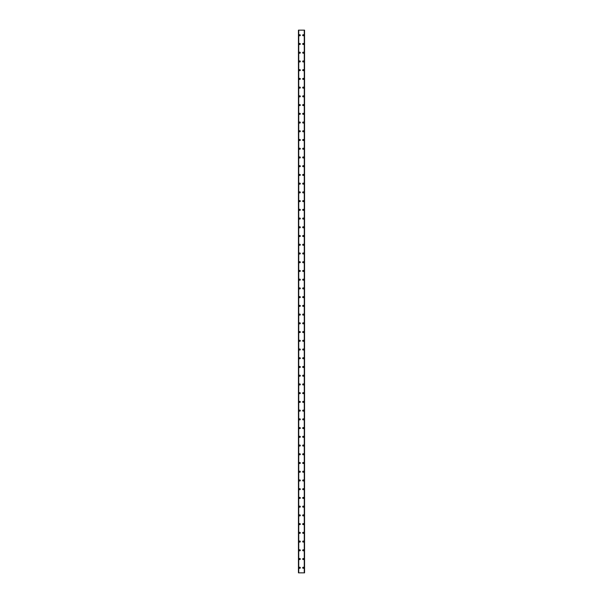 <?xml version="1.0" encoding="UTF-8"?>
<svg xmlns="http://www.w3.org/2000/svg" width="603" height="603" viewBox="0 0 603 603"><rect width="100%" height="100%" fill="white"/><g stroke="black" fill="none" stroke-linecap="round" stroke-linejoin="round"><path stroke-width="0.9" d="M299.209 567.755A0.543 0.543 0 0 1 299.751 567.212A0.543 0.543 0 0 1 300.302 567.755A0.543 0.543 0 0 1 299.751 568.305A0.543 0.543 0 0 1 299.209 567.755M299.209 559.026A0.543 0.543 0 0 1 299.751 558.484A0.543 0.543 0 0 1 300.302 559.026A0.543 0.543 0 0 1 299.751 559.576A0.543 0.543 0 0 1 299.209 559.026M299.209 550.298A0.543 0.543 0 0 1 299.751 549.755A0.543 0.543 0 0 1 300.302 550.298A0.543 0.543 0 0 1 299.751 550.841A0.543 0.543 0 0 1 299.209 550.298M299.209 541.569A0.543 0.543 0 0 1 299.751 541.019A0.543 0.543 0 0 1 300.302 541.569A0.543 0.543 0 0 1 299.751 542.112A0.543 0.543 0 0 1 299.209 541.569M299.209 532.841A0.543 0.543 0 0 1 299.751 532.291A0.543 0.543 0 0 1 300.302 532.841A0.543 0.543 0 0 1 299.751 533.384A0.543 0.543 0 0 1 299.209 532.841M299.209 524.113A0.543 0.543 0 0 1 299.751 523.562A0.543 0.543 0 0 1 300.302 524.113A0.543 0.543 0 0 1 299.751 524.655A0.543 0.543 0 0 1 299.209 524.113M299.209 515.377A0.543 0.543 0 0 1 299.751 514.834A0.543 0.543 0 0 1 300.302 515.377A0.543 0.543 0 0 1 299.751 515.927A0.543 0.543 0 0 1 299.209 515.377M299.209 506.648A0.543 0.543 0 0 1 299.751 506.105A0.543 0.543 0 0 1 300.302 506.648A0.543 0.543 0 0 1 299.751 507.198A0.543 0.543 0 0 1 299.209 506.648M299.209 497.92A0.543 0.543 0 0 1 299.751 497.377A0.543 0.543 0 0 1 300.302 497.92A0.543 0.543 0 0 1 299.751 498.462A0.543 0.543 0 0 1 299.209 497.92M299.209 489.191A0.543 0.543 0 0 1 299.751 488.641A0.543 0.543 0 0 1 300.302 489.191A0.543 0.543 0 0 1 299.751 489.734A0.543 0.543 0 0 1 299.209 489.191M299.209 480.463A0.543 0.543 0 0 1 299.751 479.913A0.543 0.543 0 0 1 300.302 480.463A0.543 0.543 0 0 1 299.751 481.006A0.543 0.543 0 0 1 299.209 480.463M299.209 471.727A0.543 0.543 0 0 1 299.751 471.184A0.543 0.543 0 0 1 300.302 471.727A0.543 0.543 0 0 1 299.751 472.277A0.543 0.543 0 0 1 299.209 471.727M299.209 462.998A0.543 0.543 0 0 1 299.751 462.456A0.543 0.543 0 0 1 300.302 462.998A0.543 0.543 0 0 1 299.751 463.549A0.543 0.543 0 0 1 299.209 462.998M299.209 454.27A0.543 0.543 0 0 1 299.751 453.727A0.543 0.543 0 0 1 300.302 454.27A0.543 0.543 0 0 1 299.751 454.813A0.543 0.543 0 0 1 299.209 454.27M299.209 445.542A0.543 0.543 0 0 1 299.751 444.999A0.543 0.543 0 0 1 300.302 445.542A0.543 0.543 0 0 1 299.751 446.084A0.543 0.543 0 0 1 299.209 445.542M299.209 436.813A0.543 0.543 0 0 1 299.751 436.263A0.543 0.543 0 0 1 300.302 436.813A0.543 0.543 0 0 1 299.751 437.356A0.543 0.543 0 0 1 299.209 436.813M299.209 428.085A0.543 0.543 0 0 1 299.751 427.535A0.543 0.543 0 0 1 300.302 428.085A0.543 0.543 0 0 1 299.751 428.627A0.543 0.543 0 0 1 299.209 428.085M299.209 419.349A0.543 0.543 0 0 1 299.751 418.806A0.543 0.543 0 0 1 300.302 419.349A0.543 0.543 0 0 1 299.751 419.899A0.543 0.543 0 0 1 299.209 419.349M299.209 410.62A0.543 0.543 0 0 1 299.751 410.078A0.543 0.543 0 0 1 300.302 410.62A0.543 0.543 0 0 1 299.751 411.171A0.543 0.543 0 0 1 299.209 410.62M299.209 401.892A0.543 0.543 0 0 1 299.751 401.349A0.543 0.543 0 0 1 300.302 401.892A0.543 0.543 0 0 1 299.751 402.435A0.543 0.543 0 0 1 299.209 401.892M299.209 393.164A0.543 0.543 0 0 1 299.751 392.613A0.543 0.543 0 0 1 300.302 393.164A0.543 0.543 0 0 1 299.751 393.706A0.543 0.543 0 0 1 299.209 393.164M299.209 384.435A0.543 0.543 0 0 1 299.751 383.885A0.543 0.543 0 0 1 300.302 384.435A0.543 0.543 0 0 1 299.751 384.978A0.543 0.543 0 0 1 299.209 384.435M299.209 375.707A0.543 0.543 0 0 1 299.751 375.156A0.543 0.543 0 0 1 300.302 375.707A0.543 0.543 0 0 1 299.751 376.249A0.543 0.543 0 0 1 299.209 375.707M299.209 366.971A0.543 0.543 0 0 1 299.751 366.428A0.543 0.543 0 0 1 300.302 366.971A0.543 0.543 0 0 1 299.751 367.521A0.543 0.543 0 0 1 299.209 366.971M299.209 358.242A0.543 0.543 0 0 1 299.751 357.7A0.543 0.543 0 0 1 300.302 358.242A0.543 0.543 0 0 1 299.751 358.793A0.543 0.543 0 0 1 299.209 358.242M299.209 349.514A0.543 0.543 0 0 1 299.751 348.971A0.543 0.543 0 0 1 300.302 349.514A0.543 0.543 0 0 1 299.751 350.057A0.543 0.543 0 0 1 299.209 349.514M299.209 340.785A0.543 0.543 0 0 1 299.751 340.235A0.543 0.543 0 0 1 300.302 340.785A0.543 0.543 0 0 1 299.751 341.328A0.543 0.543 0 0 1 299.209 340.785M299.209 332.057A0.543 0.543 0 0 1 299.751 331.507A0.543 0.543 0 0 1 300.302 332.057A0.543 0.543 0 0 1 299.751 332.6A0.543 0.543 0 0 1 299.209 332.057M299.209 323.321A0.543 0.543 0 0 1 299.751 322.778A0.543 0.543 0 0 1 300.302 323.321A0.543 0.543 0 0 1 299.751 323.871A0.543 0.543 0 0 1 299.209 323.321M299.209 314.593A0.543 0.543 0 0 1 299.751 314.05A0.543 0.543 0 0 1 300.302 314.593A0.543 0.543 0 0 1 299.751 315.143A0.543 0.543 0 0 1 299.209 314.593M299.209 305.864A0.543 0.543 0 0 1 299.751 305.322A0.543 0.543 0 0 1 300.302 305.864A0.543 0.543 0 0 1 299.751 306.407A0.543 0.543 0 0 1 299.209 305.864M299.209 297.136A0.543 0.543 0 0 1 299.751 296.593A0.543 0.543 0 0 1 300.302 297.136A0.543 0.543 0 0 1 299.751 297.678A0.543 0.543 0 0 1 299.209 297.136M299.209 288.407A0.543 0.543 0 0 1 299.751 287.857A0.543 0.543 0 0 1 300.302 288.407A0.543 0.543 0 0 1 299.751 288.95A0.543 0.543 0 0 1 299.209 288.407M299.209 279.679A0.543 0.543 0 0 1 299.751 279.129A0.543 0.543 0 0 1 300.302 279.679A0.543 0.543 0 0 1 299.751 280.222A0.543 0.543 0 0 1 299.209 279.679M299.209 270.943A0.543 0.543 0 0 1 299.751 270.4A0.543 0.543 0 0 1 300.302 270.943A0.543 0.543 0 0 1 299.751 271.493A0.543 0.543 0 0 1 299.209 270.943M299.209 262.215A0.543 0.543 0 0 1 299.751 261.672A0.543 0.543 0 0 1 300.302 262.215A0.543 0.543 0 0 1 299.751 262.765A0.543 0.543 0 0 1 299.209 262.215M299.209 253.486A0.543 0.543 0 0 1 299.751 252.943A0.543 0.543 0 0 1 300.302 253.486A0.543 0.543 0 0 1 299.751 254.029A0.543 0.543 0 0 1 299.209 253.486M299.209 244.758A0.543 0.543 0 0 1 299.751 244.207A0.543 0.543 0 0 1 300.302 244.758A0.543 0.543 0 0 1 299.751 245.3A0.543 0.543 0 0 1 299.209 244.758M299.209 236.029A0.543 0.543 0 0 1 299.751 235.479A0.543 0.543 0 0 1 300.302 236.029A0.543 0.543 0 0 1 299.751 236.572A0.543 0.543 0 0 1 299.209 236.029M299.209 227.293A0.543 0.543 0 0 1 299.751 226.751A0.543 0.543 0 0 1 300.302 227.293A0.543 0.543 0 0 1 299.751 227.844A0.543 0.543 0 0 1 299.209 227.293M299.209 218.565A0.543 0.543 0 0 1 299.751 218.022A0.543 0.543 0 0 1 300.302 218.565A0.543 0.543 0 0 1 299.751 219.115A0.543 0.543 0 0 1 299.209 218.565M299.209 209.836A0.543 0.543 0 0 1 299.751 209.294A0.543 0.543 0 0 1 300.302 209.836A0.543 0.543 0 0 1 299.751 210.387A0.543 0.543 0 0 1 299.209 209.836M299.209 201.108A0.543 0.543 0 0 1 299.751 200.565A0.543 0.543 0 0 1 300.302 201.108A0.543 0.543 0 0 1 299.751 201.651A0.543 0.543 0 0 1 299.209 201.108M299.209 192.38A0.543 0.543 0 0 1 299.751 191.829A0.543 0.543 0 0 1 300.302 192.38A0.543 0.543 0 0 1 299.751 192.922A0.543 0.543 0 0 1 299.209 192.38M299.209 183.651A0.543 0.543 0 0 1 299.751 183.101A0.543 0.543 0 0 1 300.302 183.651A0.543 0.543 0 0 1 299.751 184.194A0.543 0.543 0 0 1 299.209 183.651M299.209 174.915A0.543 0.543 0 0 1 299.751 174.373A0.543 0.543 0 0 1 300.302 174.915A0.543 0.543 0 0 1 299.751 175.465A0.543 0.543 0 0 1 299.209 174.915M299.209 166.187A0.543 0.543 0 0 1 299.751 165.644A0.543 0.543 0 0 1 300.302 166.187A0.543 0.543 0 0 1 299.751 166.737A0.543 0.543 0 0 1 299.209 166.187M299.209 157.458A0.543 0.543 0 0 1 299.751 156.916A0.543 0.543 0 0 1 300.302 157.458A0.543 0.543 0 0 1 299.751 158.001A0.543 0.543 0 0 1 299.209 157.458M299.209 148.73A0.543 0.543 0 0 1 299.751 148.187A0.543 0.543 0 0 1 300.302 148.73A0.543 0.543 0 0 1 299.751 149.273A0.543 0.543 0 0 1 299.209 148.73M299.209 140.002A0.543 0.543 0 0 1 299.751 139.451A0.543 0.543 0 0 1 300.302 140.002A0.543 0.543 0 0 1 299.751 140.544A0.543 0.543 0 0 1 299.209 140.002M299.209 131.273A0.543 0.543 0 0 1 299.751 130.723A0.543 0.543 0 0 1 300.302 131.273A0.543 0.543 0 0 1 299.751 131.816A0.543 0.543 0 0 1 299.209 131.273M299.209 122.537A0.543 0.543 0 0 1 299.751 121.994A0.543 0.543 0 0 1 300.302 122.537A0.543 0.543 0 0 1 299.751 123.087A0.543 0.543 0 0 1 299.209 122.537M299.209 113.809A0.543 0.543 0 0 1 299.751 113.266A0.543 0.543 0 0 1 300.302 113.809A0.543 0.543 0 0 1 299.751 114.359A0.543 0.543 0 0 1 299.209 113.809M299.209 105.08A0.543 0.543 0 0 1 299.751 104.538A0.543 0.543 0 0 1 300.302 105.08A0.543 0.543 0 0 1 299.751 105.623A0.543 0.543 0 0 1 299.209 105.08M299.209 96.352A0.543 0.543 0 0 1 299.751 95.802A0.543 0.543 0 0 1 300.302 96.352A0.543 0.543 0 0 1 299.751 96.895A0.543 0.543 0 0 1 299.209 96.352M299.209 87.623A0.543 0.543 0 0 1 299.751 87.073A0.543 0.543 0 0 1 300.302 87.623A0.543 0.543 0 0 1 299.751 88.166A0.543 0.543 0 0 1 299.209 87.623M299.209 78.887A0.543 0.543 0 0 1 299.751 78.345A0.543 0.543 0 0 1 300.302 78.887A0.543 0.543 0 0 1 299.751 79.438A0.543 0.543 0 0 1 299.209 78.887M299.209 70.159A0.543 0.543 0 0 1 299.751 69.616A0.543 0.543 0 0 1 300.302 70.159A0.543 0.543 0 0 1 299.751 70.709A0.543 0.543 0 0 1 299.209 70.159M299.209 61.431A0.543 0.543 0 0 1 299.751 60.888A0.543 0.543 0 0 1 300.302 61.431A0.543 0.543 0 0 1 299.751 61.981A0.543 0.543 0 0 1 299.209 61.431M299.209 52.702A0.543 0.543 0 0 1 299.751 52.16A0.543 0.543 0 0 1 300.302 52.702A0.543 0.543 0 0 1 299.751 53.245A0.543 0.543 0 0 1 299.209 52.702M299.209 43.974A0.543 0.543 0 0 1 299.751 43.424A0.543 0.543 0 0 1 300.302 43.974A0.543 0.543 0 0 1 299.751 44.516A0.543 0.543 0 0 1 299.209 43.974M299.209 35.245A0.543 0.543 0 0 1 299.751 34.695A0.543 0.543 0 0 1 300.302 35.245A0.543 0.543 0 0 1 299.751 35.788A0.543 0.543 0 0 1 299.209 35.245M302.698 567.755A0.543 0.543 0 0 1 303.249 567.212A0.543 0.543 0 0 1 303.791 567.755A0.543 0.543 0 0 1 303.249 568.305A0.543 0.543 0 0 1 302.698 567.755M302.698 559.026A0.543 0.543 0 0 1 303.249 558.484A0.543 0.543 0 0 1 303.791 559.026A0.543 0.543 0 0 1 303.249 559.576A0.543 0.543 0 0 1 302.698 559.026M302.698 550.298A0.543 0.543 0 0 1 303.249 549.755A0.543 0.543 0 0 1 303.791 550.298A0.543 0.543 0 0 1 303.249 550.841A0.543 0.543 0 0 1 302.698 550.298M302.698 541.569A0.543 0.543 0 0 1 303.249 541.019A0.543 0.543 0 0 1 303.791 541.569A0.543 0.543 0 0 1 303.249 542.112A0.543 0.543 0 0 1 302.698 541.569M302.698 532.841A0.543 0.543 0 0 1 303.249 532.291A0.543 0.543 0 0 1 303.791 532.841A0.543 0.543 0 0 1 303.249 533.384A0.543 0.543 0 0 1 302.698 532.841M302.698 524.113A0.543 0.543 0 0 1 303.249 523.562A0.543 0.543 0 0 1 303.791 524.113A0.543 0.543 0 0 1 303.249 524.655A0.543 0.543 0 0 1 302.698 524.113M302.698 515.377A0.543 0.543 0 0 1 303.249 514.834A0.543 0.543 0 0 1 303.791 515.377A0.543 0.543 0 0 1 303.249 515.927A0.543 0.543 0 0 1 302.698 515.377M302.698 506.648A0.543 0.543 0 0 1 303.249 506.105A0.543 0.543 0 0 1 303.791 506.648A0.543 0.543 0 0 1 303.249 507.198A0.543 0.543 0 0 1 302.698 506.648M302.698 497.92A0.543 0.543 0 0 1 303.249 497.377A0.543 0.543 0 0 1 303.791 497.92A0.543 0.543 0 0 1 303.249 498.462A0.543 0.543 0 0 1 302.698 497.92M302.698 489.191A0.543 0.543 0 0 1 303.249 488.641A0.543 0.543 0 0 1 303.791 489.191A0.543 0.543 0 0 1 303.249 489.734A0.543 0.543 0 0 1 302.698 489.191M302.698 480.463A0.543 0.543 0 0 1 303.249 479.913A0.543 0.543 0 0 1 303.791 480.463A0.543 0.543 0 0 1 303.249 481.006A0.543 0.543 0 0 1 302.698 480.463M302.698 471.727A0.543 0.543 0 0 1 303.249 471.184A0.543 0.543 0 0 1 303.791 471.727A0.543 0.543 0 0 1 303.249 472.277A0.543 0.543 0 0 1 302.698 471.727M302.698 462.998A0.543 0.543 0 0 1 303.249 462.456A0.543 0.543 0 0 1 303.791 462.998A0.543 0.543 0 0 1 303.249 463.549A0.543 0.543 0 0 1 302.698 462.998M302.698 454.27A0.543 0.543 0 0 1 303.249 453.727A0.543 0.543 0 0 1 303.791 454.27A0.543 0.543 0 0 1 303.249 454.813A0.543 0.543 0 0 1 302.698 454.27M302.698 445.542A0.543 0.543 0 0 1 303.249 444.999A0.543 0.543 0 0 1 303.791 445.542A0.543 0.543 0 0 1 303.249 446.084A0.543 0.543 0 0 1 302.698 445.542M302.698 436.813A0.543 0.543 0 0 1 303.249 436.263A0.543 0.543 0 0 1 303.791 436.813A0.543 0.543 0 0 1 303.249 437.356A0.543 0.543 0 0 1 302.698 436.813M302.698 428.085A0.543 0.543 0 0 1 303.249 427.535A0.543 0.543 0 0 1 303.791 428.085A0.543 0.543 0 0 1 303.249 428.627A0.543 0.543 0 0 1 302.698 428.085M302.698 419.349A0.543 0.543 0 0 1 303.249 418.806A0.543 0.543 0 0 1 303.791 419.349A0.543 0.543 0 0 1 303.249 419.899A0.543 0.543 0 0 1 302.698 419.349M302.698 410.62A0.543 0.543 0 0 1 303.249 410.078A0.543 0.543 0 0 1 303.791 410.62A0.543 0.543 0 0 1 303.249 411.171A0.543 0.543 0 0 1 302.698 410.62M302.698 401.892A0.543 0.543 0 0 1 303.249 401.349A0.543 0.543 0 0 1 303.791 401.892A0.543 0.543 0 0 1 303.249 402.435A0.543 0.543 0 0 1 302.698 401.892M302.698 393.164A0.543 0.543 0 0 1 303.249 392.613A0.543 0.543 0 0 1 303.791 393.164A0.543 0.543 0 0 1 303.249 393.706A0.543 0.543 0 0 1 302.698 393.164M302.698 384.435A0.543 0.543 0 0 1 303.249 383.885A0.543 0.543 0 0 1 303.791 384.435A0.543 0.543 0 0 1 303.249 384.978A0.543 0.543 0 0 1 302.698 384.435M302.698 375.707A0.543 0.543 0 0 1 303.249 375.156A0.543 0.543 0 0 1 303.791 375.707A0.543 0.543 0 0 1 303.249 376.249A0.543 0.543 0 0 1 302.698 375.707M302.698 366.971A0.543 0.543 0 0 1 303.249 366.428A0.543 0.543 0 0 1 303.791 366.971A0.543 0.543 0 0 1 303.249 367.521A0.543 0.543 0 0 1 302.698 366.971M302.698 358.242A0.543 0.543 0 0 1 303.249 357.7A0.543 0.543 0 0 1 303.791 358.242A0.543 0.543 0 0 1 303.249 358.793A0.543 0.543 0 0 1 302.698 358.242M302.698 349.514A0.543 0.543 0 0 1 303.249 348.971A0.543 0.543 0 0 1 303.791 349.514A0.543 0.543 0 0 1 303.249 350.057A0.543 0.543 0 0 1 302.698 349.514M302.698 340.785A0.543 0.543 0 0 1 303.249 340.235A0.543 0.543 0 0 1 303.791 340.785A0.543 0.543 0 0 1 303.249 341.328A0.543 0.543 0 0 1 302.698 340.785M302.698 332.057A0.543 0.543 0 0 1 303.249 331.507A0.543 0.543 0 0 1 303.791 332.057A0.543 0.543 0 0 1 303.249 332.6A0.543 0.543 0 0 1 302.698 332.057M302.698 323.321A0.543 0.543 0 0 1 303.249 322.778A0.543 0.543 0 0 1 303.791 323.321A0.543 0.543 0 0 1 303.249 323.871A0.543 0.543 0 0 1 302.698 323.321M302.698 314.593A0.543 0.543 0 0 1 303.249 314.05A0.543 0.543 0 0 1 303.791 314.593A0.543 0.543 0 0 1 303.249 315.143A0.543 0.543 0 0 1 302.698 314.593M302.698 305.864A0.543 0.543 0 0 1 303.249 305.322A0.543 0.543 0 0 1 303.791 305.864A0.543 0.543 0 0 1 303.249 306.407A0.543 0.543 0 0 1 302.698 305.864M302.698 297.136A0.543 0.543 0 0 1 303.249 296.593A0.543 0.543 0 0 1 303.791 297.136A0.543 0.543 0 0 1 303.249 297.678A0.543 0.543 0 0 1 302.698 297.136M302.698 288.407A0.543 0.543 0 0 1 303.249 287.857A0.543 0.543 0 0 1 303.791 288.407A0.543 0.543 0 0 1 303.249 288.95A0.543 0.543 0 0 1 302.698 288.407M302.698 279.679A0.543 0.543 0 0 1 303.249 279.129A0.543 0.543 0 0 1 303.791 279.679A0.543 0.543 0 0 1 303.249 280.222A0.543 0.543 0 0 1 302.698 279.679M302.698 270.943A0.543 0.543 0 0 1 303.249 270.4A0.543 0.543 0 0 1 303.791 270.943A0.543 0.543 0 0 1 303.249 271.493A0.543 0.543 0 0 1 302.698 270.943M302.698 262.215A0.543 0.543 0 0 1 303.249 261.672A0.543 0.543 0 0 1 303.791 262.215A0.543 0.543 0 0 1 303.249 262.765A0.543 0.543 0 0 1 302.698 262.215M302.698 253.486A0.543 0.543 0 0 1 303.249 252.943A0.543 0.543 0 0 1 303.791 253.486A0.543 0.543 0 0 1 303.249 254.029A0.543 0.543 0 0 1 302.698 253.486M302.698 244.758A0.543 0.543 0 0 1 303.249 244.207A0.543 0.543 0 0 1 303.791 244.758A0.543 0.543 0 0 1 303.249 245.3A0.543 0.543 0 0 1 302.698 244.758M302.698 236.029A0.543 0.543 0 0 1 303.249 235.479A0.543 0.543 0 0 1 303.791 236.029A0.543 0.543 0 0 1 303.249 236.572A0.543 0.543 0 0 1 302.698 236.029M302.698 227.293A0.543 0.543 0 0 1 303.249 226.751A0.543 0.543 0 0 1 303.791 227.293A0.543 0.543 0 0 1 303.249 227.844A0.543 0.543 0 0 1 302.698 227.293M302.698 218.565A0.543 0.543 0 0 1 303.249 218.022A0.543 0.543 0 0 1 303.791 218.565A0.543 0.543 0 0 1 303.249 219.115A0.543 0.543 0 0 1 302.698 218.565M302.698 209.836A0.543 0.543 0 0 1 303.249 209.294A0.543 0.543 0 0 1 303.791 209.836A0.543 0.543 0 0 1 303.249 210.387A0.543 0.543 0 0 1 302.698 209.836M302.698 201.108A0.543 0.543 0 0 1 303.249 200.565A0.543 0.543 0 0 1 303.791 201.108A0.543 0.543 0 0 1 303.249 201.651A0.543 0.543 0 0 1 302.698 201.108M302.698 192.38A0.543 0.543 0 0 1 303.249 191.829A0.543 0.543 0 0 1 303.791 192.38A0.543 0.543 0 0 1 303.249 192.922A0.543 0.543 0 0 1 302.698 192.38M302.698 183.651A0.543 0.543 0 0 1 303.249 183.101A0.543 0.543 0 0 1 303.791 183.651A0.543 0.543 0 0 1 303.249 184.194A0.543 0.543 0 0 1 302.698 183.651M302.698 174.915A0.543 0.543 0 0 1 303.249 174.373A0.543 0.543 0 0 1 303.791 174.915A0.543 0.543 0 0 1 303.249 175.465A0.543 0.543 0 0 1 302.698 174.915M302.698 166.187A0.543 0.543 0 0 1 303.249 165.644A0.543 0.543 0 0 1 303.791 166.187A0.543 0.543 0 0 1 303.249 166.737A0.543 0.543 0 0 1 302.698 166.187M302.698 157.458A0.543 0.543 0 0 1 303.249 156.916A0.543 0.543 0 0 1 303.791 157.458A0.543 0.543 0 0 1 303.249 158.001A0.543 0.543 0 0 1 302.698 157.458M302.698 148.73A0.543 0.543 0 0 1 303.249 148.187A0.543 0.543 0 0 1 303.791 148.73A0.543 0.543 0 0 1 303.249 149.273A0.543 0.543 0 0 1 302.698 148.73M302.698 140.002A0.543 0.543 0 0 1 303.249 139.451A0.543 0.543 0 0 1 303.791 140.002A0.543 0.543 0 0 1 303.249 140.544A0.543 0.543 0 0 1 302.698 140.002M302.698 131.273A0.543 0.543 0 0 1 303.249 130.723A0.543 0.543 0 0 1 303.791 131.273A0.543 0.543 0 0 1 303.249 131.816A0.543 0.543 0 0 1 302.698 131.273M302.698 122.537A0.543 0.543 0 0 1 303.249 121.994A0.543 0.543 0 0 1 303.791 122.537A0.543 0.543 0 0 1 303.249 123.087A0.543 0.543 0 0 1 302.698 122.537M302.698 113.809A0.543 0.543 0 0 1 303.249 113.266A0.543 0.543 0 0 1 303.791 113.809A0.543 0.543 0 0 1 303.249 114.359A0.543 0.543 0 0 1 302.698 113.809M302.698 105.08A0.543 0.543 0 0 1 303.249 104.538A0.543 0.543 0 0 1 303.791 105.08A0.543 0.543 0 0 1 303.249 105.623A0.543 0.543 0 0 1 302.698 105.08M302.698 96.352A0.543 0.543 0 0 1 303.249 95.802A0.543 0.543 0 0 1 303.791 96.352A0.543 0.543 0 0 1 303.249 96.895A0.543 0.543 0 0 1 302.698 96.352M302.698 87.623A0.543 0.543 0 0 1 303.249 87.073A0.543 0.543 0 0 1 303.791 87.623A0.543 0.543 0 0 1 303.249 88.166A0.543 0.543 0 0 1 302.698 87.623M302.698 78.887A0.543 0.543 0 0 1 303.249 78.345A0.543 0.543 0 0 1 303.791 78.887A0.543 0.543 0 0 1 303.249 79.438A0.543 0.543 0 0 1 302.698 78.887M302.698 70.159A0.543 0.543 0 0 1 303.249 69.616A0.543 0.543 0 0 1 303.791 70.159A0.543 0.543 0 0 1 303.249 70.709A0.543 0.543 0 0 1 302.698 70.159M302.698 61.431A0.543 0.543 0 0 1 303.249 60.888A0.543 0.543 0 0 1 303.791 61.431A0.543 0.543 0 0 1 303.249 61.981A0.543 0.543 0 0 1 302.698 61.431M302.698 52.702A0.543 0.543 0 0 1 303.249 52.16A0.543 0.543 0 0 1 303.791 52.702A0.543 0.543 0 0 1 303.249 53.245A0.543 0.543 0 0 1 302.698 52.702M302.698 43.974A0.543 0.543 0 0 1 303.249 43.424A0.543 0.543 0 0 1 303.791 43.974A0.543 0.543 0 0 1 303.249 44.516A0.543 0.543 0 0 1 302.698 43.974M302.698 35.245A0.543 0.543 0 0 1 303.249 34.695A0.543 0.543 0 0 1 303.791 35.245A0.543 0.543 0 0 1 303.249 35.788A0.543 0.543 0 0 1 302.698 35.245M304.523 30.15L298.447 30.15L298.447 572.85L304.553 572.85L304.553 30.15L304.523 572.85M298.651 30.15L298.651 572.85L298.651 30.15M304.553 30.15L304.553 572.85M304.349 572.85L304.349 30.15L304.349 572.85M298.447 572.85L298.447 30.15M298.477 30.15L298.477 572.85M298.734 30.15L298.734 572.85M304.266 30.15L304.266 572.85M298.666 30.15L298.666 572.85M304.334 30.15L304.334 572.85"/></g></svg>
